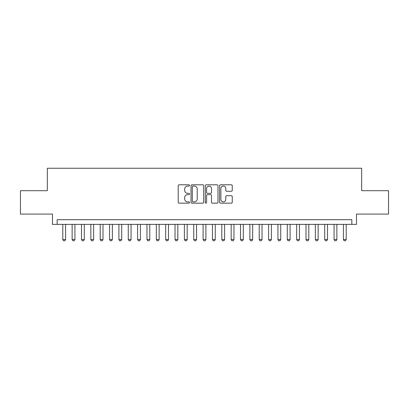 <?xml version="1.0" encoding="UTF-8"?>
<svg xmlns="http://www.w3.org/2000/svg" width="409" height="409" viewBox="0 0 409 409"><rect width="100%" height="100%" fill="white"/><g stroke="black" fill="none" stroke-linecap="round" stroke-linejoin="round"><path stroke-width="0.61" d="M189.536 185.435A0.644 0.644 0 0 0 188.892 184.796L179.137 184.796A0.92 0.92 0 0 0 178.217 185.712L178.217 202.24A0.92 0.92 0 0 0 179.137 203.161L188.892 203.161A0.644 0.644 0 0 0 189.536 202.516A0.644 0.644 0 0 0 188.892 201.872L187.629 201.872A2.94 2.94 0 0 1 184.689 198.932L184.689 197.557A2.94 2.94 0 0 1 187.629 194.618L188.892 194.618A0.644 0.644 0 0 0 189.536 193.978A0.644 0.644 0 0 0 188.892 193.334L187.629 193.334A2.94 2.94 0 0 1 184.689 190.395L184.689 189.019A2.94 2.94 0 0 1 187.629 186.08L188.892 186.08A0.644 0.644 0 0 0 189.536 185.435M231.336 191.269A0.92 0.92 0 0 0 232.251 190.349L232.251 185.712A0.92 0.92 0 0 0 231.336 184.796L220.502 184.796A0.92 0.92 0 0 0 219.582 185.712L219.582 202.24A0.92 0.92 0 0 0 220.502 203.161L231.336 203.161A0.92 0.92 0 0 0 232.251 202.24L232.251 196.637A0.92 0.92 0 0 0 231.336 195.722L226.698 195.722A0.92 0.92 0 0 0 225.778 196.637L225.778 199.418A2.454 2.454 0 0 1 223.324 201.872A2.454 2.454 0 0 1 220.865 199.418L220.865 188.534A2.454 2.454 0 0 1 223.324 186.08A2.454 2.454 0 0 1 225.778 188.534L225.778 190.349A0.92 0.92 0 0 0 226.698 191.269L231.336 191.269M351.832 224.377L356.51 224.377L356.51 214.086L388.55 214.086L388.55 190.701L361.658 190.701L361.658 168.252L47.342 168.252L47.342 190.701L20.45 190.701L20.45 214.086L52.49 214.086L52.49 224.377L351.832 224.377L351.832 219.699L57.168 219.699L57.168 224.377M203.697 185.712A0.92 0.92 0 0 0 202.777 184.796L191.944 184.796A0.92 0.92 0 0 0 191.023 185.712L191.023 202.24A0.92 0.92 0 0 0 191.944 203.161L202.777 203.161A0.92 0.92 0 0 0 203.697 202.24L203.697 185.712M206.223 184.796L217.056 184.796A0.92 0.92 0 0 1 217.977 185.712L217.977 202.24A0.92 0.92 0 0 1 217.056 203.161L212.419 203.161A0.92 0.92 0 0 1 211.499 202.24L211.499 195.538A0.92 0.92 0 0 0 210.584 194.618L207.506 194.618A0.92 0.92 0 0 0 206.591 195.538L206.591 202.516A0.644 0.644 0 0 1 205.947 203.161A0.644 0.644 0 0 1 205.303 202.516L205.303 185.712A0.92 0.92 0 0 1 206.223 184.796M192.956 186.08A0.644 0.644 0 0 0 192.312 186.724L192.312 201.228A0.644 0.644 0 0 0 192.956 201.872L194.285 201.872A2.94 2.94 0 0 0 197.225 198.932L197.225 189.019A2.94 2.94 0 0 0 194.285 186.08L192.956 186.08M211.499 188.58A2.454 2.454 0 0 0 209.045 186.126A2.454 2.454 0 0 0 206.591 188.58L206.591 192.414A0.92 0.92 0 0 0 207.506 193.334L210.584 193.334A0.92 0.92 0 0 0 211.499 192.414L211.499 188.58M62.781 224.377L62.781 239.531L65.583 239.531L65.583 224.377M65.583 239.531L64.883 240.748L63.482 240.748L62.781 239.531M72.132 224.377L72.132 239.531L74.939 239.531L74.939 224.377M74.939 239.531L74.239 240.748L72.838 240.748L72.132 239.531M81.488 224.377L81.488 239.531L84.295 239.531L84.295 224.377M84.295 239.531L83.594 240.748L82.189 240.748L81.488 239.531M90.844 224.377L90.844 239.531L93.651 239.531L93.651 224.377M93.651 239.531L92.945 240.748L91.544 240.748L90.844 239.531M100.195 224.377L100.195 239.531L103.002 239.531L103.002 224.377M103.002 239.531L102.301 240.748L100.9 240.748L100.195 239.531M109.551 224.377L109.551 239.531L112.357 239.531L112.357 224.377M112.357 239.531L111.657 240.748L110.251 240.748L109.551 239.531M118.907 224.377L118.907 239.531L121.713 239.531L121.713 224.377M121.713 239.531L121.013 240.748L119.607 240.748L118.907 239.531M128.262 224.377L128.262 239.531L131.069 239.531L131.069 224.377M131.069 239.531L130.364 240.748L128.963 240.748L128.262 239.531M137.613 224.377L137.613 239.531L140.42 239.531L140.42 224.377M140.42 239.531L139.72 240.748L138.319 240.748L137.613 239.531M146.969 224.377L146.969 239.531L149.776 239.531L149.776 224.377M149.776 239.531L149.075 240.748L147.669 240.748L146.969 239.531M156.325 224.377L156.325 239.531L159.132 239.531L159.132 224.377M159.132 239.531L158.431 240.748L157.025 240.748L156.325 239.531M165.681 224.377L165.681 239.531L168.488 239.531L168.488 224.377M168.488 239.531L167.782 240.748L166.381 240.748L165.681 239.531M175.032 224.377L175.032 239.531L177.838 239.531L177.838 224.377M177.838 239.531L177.138 240.748L175.737 240.748L175.032 239.531M184.387 224.377L184.387 239.531L187.194 239.531L187.194 224.377M187.194 239.531L186.494 240.748L185.088 240.748L184.387 239.531M193.743 224.377L193.743 239.531L196.55 239.531L196.55 224.377M196.55 239.531L195.845 240.748L194.444 240.748L193.743 239.531M203.099 224.377L203.099 239.531L205.901 239.531L205.901 224.377M205.901 239.531L205.2 240.748L203.8 240.748L203.099 239.531M212.45 224.377L212.45 239.531L215.257 239.531L215.257 224.377M215.257 239.531L214.556 240.748L213.155 240.748L212.45 239.531M221.806 224.377L221.806 239.531L224.613 239.531L224.613 224.377M224.613 239.531L223.912 240.748L222.506 240.748L221.806 239.531M231.162 224.377L231.162 239.531L233.968 239.531L233.968 224.377M233.968 239.531L233.263 240.748L231.862 240.748L231.162 239.531M240.512 224.377L240.512 239.531L243.319 239.531L243.319 224.377M243.319 239.531L242.619 240.748L241.218 240.748L240.512 239.531M249.868 224.377L249.868 239.531L252.675 239.531L252.675 224.377M252.675 239.531L251.975 240.748L250.569 240.748L249.868 239.531M259.224 224.377L259.224 239.531L262.031 239.531L262.031 224.377M262.031 239.531L261.331 240.748L259.925 240.748L259.224 239.531M268.58 224.377L268.58 239.531L271.387 239.531L271.387 224.377M271.387 239.531L270.681 240.748L269.28 240.748L268.58 239.531M277.931 224.377L277.931 239.531L280.738 239.531L280.738 224.377M280.738 239.531L280.037 240.748L278.636 240.748L277.931 239.531M287.287 224.377L287.287 239.531L290.093 239.531L290.093 224.377M290.093 239.531L289.393 240.748L287.987 240.748L287.287 239.531M296.643 224.377L296.643 239.531L299.449 239.531L299.449 224.377M299.449 239.531L298.749 240.748L297.343 240.748L296.643 239.531M305.998 224.377L305.998 239.531L308.805 239.531L308.805 224.377M308.805 239.531L308.1 240.748L306.699 240.748L305.998 239.531M315.349 224.377L315.349 239.531L318.156 239.531L318.156 224.377M318.156 239.531L317.456 240.748L316.055 240.748L315.349 239.531M324.705 224.377L324.705 239.531L327.512 239.531L327.512 224.377M327.512 239.531L326.811 240.748L325.406 240.748L324.705 239.531M334.061 224.377L334.061 239.531L336.868 239.531L336.868 224.377M336.868 239.531L336.162 240.748L334.761 240.748L334.061 239.531M343.417 224.377L343.417 239.531L346.219 239.531L346.219 224.377M346.219 239.531L345.518 240.748L344.117 240.748L343.417 239.531"/></g></svg>
